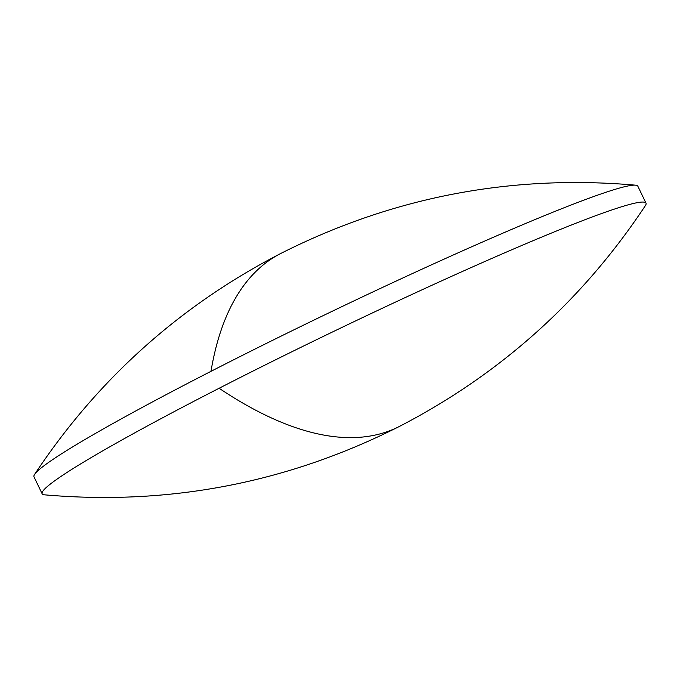 <?xml version="1.0" encoding="UTF-8"?>
<svg xmlns="http://www.w3.org/2000/svg" width="680" height="680" viewBox="0 0 680 680"><rect width="100%" height="100%" fill="white"/><g stroke="black" fill="none" stroke-linecap="round" stroke-linejoin="round"><path stroke-width="1.02" d="M399.483 426.402C287.631 482.91 169.286 505.716 44.447 494.827A335.078 19.873 -25.7 0 1 42.143 493.765L34 476.85A335.078 19.873 -25.7 0 1 34.612 474.394A335.078 19.873 -25.7 0 1 210.978 371.339A335.078 19.873 -25.7 0 1 635.553 185.172A335.078 19.873 -25.7 0 1 637.857 186.235L646 203.15A335.078 19.873 -25.7 0 1 645.388 205.606C582.513 300.466 500.548 374.068 399.483 426.402A647.198 250.359 -117.1 0 1 219.121 388.263A335.078 19.873 -25.7 0 1 646 203.15M42.143 493.765A335.078 19.873 -25.7 0 1 219.121 388.263M635.553 185.172C510.714 174.284 392.368 197.089 280.517 253.598A647.198 250.359 62.9 0 0 210.978 371.339M280.517 253.598C179.452 305.932 97.486 379.534 34.612 474.394"/></g></svg>
